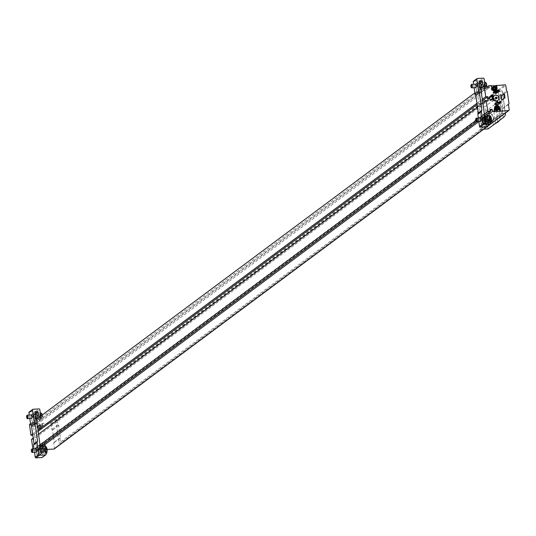 <?xml version="1.0" encoding="UTF-8"?>
<svg xmlns="http://www.w3.org/2000/svg" width="536" height="536" viewBox="0 0 536 536"><rect width="100%" height="100%" fill="white"/><g stroke="black" fill="none" stroke-linecap="round" stroke-linejoin="round"><path stroke-width="0.4" stroke-dasharray="2.68 2.01" d="M40.816 449.349L40.414 446.475A2.834 2.566 -126.7 0 1 44.012 443.888A2.834 2.566 -126.7 0 1 45.687 446.2L46.089 449.074L37.748 449.918L44.743 444.713M46.089 449.074L45.5 449.51L47.134 449.429M478.367 118.067L478.856 121.545L489.06 113.94M42.478 423.386L42.887 426.261A2.834 2.566 -126.7 0 1 39.282 428.854A2.834 2.566 -126.7 0 1 37.607 426.535L37.205 423.668L50.284 423.386A0.697 0.636 -126.7 0 1 51.034 424.03L51.791 429.437L52.541 430.073L54.25 442.24L53.694 442.95L54.451 448.357A0.697 0.636 -126.7 0 1 54.424 448.679M37.205 423.668L34.137 424.237L486.99 87.107M496.155 90.256A2.834 2.566 -126.7 0 1 491.17 88.876L490.768 86.008L491.358 85.566M490.768 86.008L491.418 85.968M501.053 95.944L501.575 95.917L502.145 99.977M494.882 103.374L495.398 103.341L495.505 104.085L497.716 103.971L497.616 103.227L498.138 103.2L498.319 104.486M489.495 96.895L490.728 96.835L490.808 97.371L490.092 97.411L490.413 99.709L491.13 99.669L491.204 100.212M493.288 92.051L496.544 91.877L496.725 93.164M495.076 92.5L493.884 92.561L493.991 93.304M494.252 95.736A2.975 2.693 -126.7 0 1 497.783 100.48M493.113 98.791A2.975 2.693 -126.7 0 1 493.006 97.934M496.45 90.242A2.834 2.566 -126.7 0 1 494.648 91.04M486.226 86.678L485.609 87.134L485.087 85.84L485.18 84.092L485.797 83.636L486.32 84.929L486.226 86.678L483.981 87.221L483.459 85.928L483.559 84.179L484.169 83.723L484.691 85.01L484.598 86.765M490.976 120.473L490.36 120.928L489.837 119.635L489.931 117.886L490.547 117.431L491.07 118.724L490.976 120.473L488.732 121.015L488.209 119.722L488.303 117.974L488.919 117.518L489.442 118.804L489.348 120.56M41.909 417.45L41.292 417.913L40.776 416.619L40.87 414.871L41.486 414.408L41.909 417.45L39.671 418L39.148 416.707L39.242 414.958L39.858 414.495L40.381 415.789L40.28 417.537M46.659 451.245L46.042 451.707L45.527 450.414L45.62 448.666L46.237 448.203L46.659 451.245L44.414 451.794L43.992 448.753L44.609 448.29L45.031 451.332M33.199 438.12L34.981 436.793L36.428 447.111L35.946 448.317L36.796 454.401A0.697 0.636 -126.7 0 0 37.547 455.044L39.51 454.943A0.697 0.636 -126.7 0 0 40.066 454.233L38.833 445.443L42.391 442.796L44.461 442.689L44.562 443.413M44.461 442.689L485.214 114.557L486.835 126.047A0.697 0.636 -126.7 0 1 486.802 126.369M40.723 416.097L41.419 421.055L482.179 92.929L480.109 93.036L483.666 90.39L483.15 86.725M477.382 78.464L473.824 81.11L479.814 80.795A0.697 0.636 -126.7 0 1 480.564 81.439L482.179 92.929M477.516 107.347L479.291 106.021L480.745 116.339L480.256 117.545L481.114 123.628A0.697 0.636 -126.7 0 0 481.857 124.265L483.827 124.164A0.697 0.636 -126.7 0 0 484.383 123.454L483.144 114.664L486.701 112.017L488.772 111.91L488.872 112.634M488.772 111.91L490.313 110.764M485.12 85.894L485.737 90.282L489.174 87.723M37.748 449.918L37.466 447.895L40.904 445.336L42.518 456.826A0.697 0.636 -126.7 0 1 42.485 457.141M38.833 445.443L40.904 445.336M483.144 114.664L485.214 114.557M37.466 447.895L35.383 448.002L490.125 109.458M35.383 448.002L35.664 450.032L39.691 447.037M476.759 121.652L484.008 116.258M35.664 450.032L33.058 450.166L39.671 445.248M475.72 120.627L483.988 114.469M36.428 447.111L39.986 444.465M33.058 450.166L32.884 448.907M480.745 116.339L484.303 113.692M38.538 434.147L34.981 436.793L34.411 432.74L37.962 430.093M482.849 103.368L479.291 106.021L478.722 101.961L482.279 99.314M31.544 439.353L33.493 439.252L488.242 100.708M33.493 439.252L32.924 435.198L38.136 431.312M477.114 104.513L482.454 100.54M476.946 103.287L478.722 101.961L477.275 91.643L480.832 88.996M32.629 434.066L34.411 432.74L32.957 422.422L36.515 419.775M30.512 423.695L36.26 419.413M474.829 92.916L480.578 88.641M29.453 424.485L32.053 424.345L486.802 85.807M32.053 424.345L32.341 426.375L487.09 87.83M32.341 426.375L34.425 426.267L37.862 423.708L35.791 423.815L39.349 421.169L38.833 417.497M485.737 90.282L483.666 90.39M41.419 421.055L39.349 421.169M33.065 409.243L29.514 411.889L35.503 411.574A0.697 0.636 -126.7 0 1 36.247 412.218L37.862 423.708M34.425 426.267L34.137 424.237M51.791 429.437L57.955 424.847L57.292 420.117L499.713 90.751L500.376 95.482L506.54 90.892M499.713 90.751L498.245 90.825L501.475 113.806L502.942 113.733L60.521 443.091L59.054 443.172L501.475 113.806M57.292 420.117L55.824 420.19L498.245 90.825M55.824 420.19L59.054 443.172M500.376 95.482L501.12 96.125L502.835 108.285L502.279 108.996L502.942 113.733M502.279 108.996L508.443 104.413M57.955 424.847L58.705 425.483L60.414 437.651L53.694 442.95M59.858 438.361L60.521 443.091M501.12 96.125L507.284 91.535M502.835 108.285L508.999 103.703M58.705 425.483L52.541 430.073M60.414 437.651L54.25 442.24M40.22 449.791L39.818 446.917A2.834 2.566 -126.7 0 1 43.416 444.324A2.834 2.566 -126.7 0 1 45.091 446.642L45.5 449.51M41.888 423.829L42.29 426.703A2.834 2.566 -126.7 0 1 38.693 429.289A2.834 2.566 -126.7 0 1 37.018 426.978L36.616 424.103M487.425 116.279A3.149 1.139 -93 0 0 486.742 119.749A3.149 1.139 -93 0 0 488.015 122.463A3.149 1.139 -93 0 0 488.986 119.26A3.149 1.139 -93 0 0 487.686 116.171A3.149 1.139 -93 0 0 487.425 116.279M482.675 82.484A3.149 1.139 -93 0 0 481.991 85.954A3.149 1.139 -93 0 0 483.264 88.668A3.149 1.139 -93 0 0 484.236 85.465A3.149 1.139 -93 0 0 482.936 82.377A3.149 1.139 -93 0 0 482.675 82.484M480.651 121.451A1.749 0.63 87 0 1 479.941 119.943A1.749 0.63 87 0 1 480.323 118.014M475.901 87.656A1.749 0.63 87 0 1 475.191 86.149A1.749 0.63 87 0 1 475.573 84.219M474.105 87.75L473.616 84.273M481.12 87.375A1.749 0.63 87 0 1 480.417 85.867A1.749 0.63 87 0 1 480.792 83.944M480.109 93.036L478.869 84.253L479.445 83.824M480.015 87.857L476.457 90.51L475.606 84.427A0.697 0.636 -126.7 0 1 476.162 83.717L478.125 83.609A0.697 0.636 -126.7 0 1 478.869 84.253M477.522 84.112A1.749 0.63 -93 0 0 477.147 86.041A1.749 0.63 -93 0 0 477.851 87.549A1.749 0.63 -93 0 0 478.393 85.773A1.749 0.63 -93 0 0 477.67 84.058A1.749 0.63 -93 0 0 477.522 84.112M476.457 90.51L477.275 91.643M480.256 117.545L483.814 114.898M482.273 117.907A1.749 0.63 -93 0 0 481.898 119.836A1.749 0.63 -93 0 0 482.601 121.344A1.749 0.63 -93 0 0 483.144 119.568A1.749 0.63 -93 0 0 482.42 117.853A1.749 0.63 -93 0 0 482.273 117.907M485.871 121.169A1.749 0.63 87 0 1 485.16 119.662A1.749 0.63 87 0 1 485.542 117.739M486.99 114.041L486.701 112.017M43.108 447.051A3.149 1.139 -93 0 0 42.424 450.521A3.149 1.139 -93 0 0 43.697 453.235A3.149 1.139 -93 0 0 44.669 450.032A3.149 1.139 -93 0 0 43.369 446.95A3.149 1.139 -93 0 0 43.108 447.051M38.358 413.256A3.149 1.139 -93 0 0 37.674 416.727A3.149 1.139 -93 0 0 38.954 419.44A3.149 1.139 -93 0 0 39.925 416.238A3.149 1.139 -93 0 0 38.619 413.156A3.149 1.139 -93 0 0 38.358 413.256M36.334 452.223A1.749 0.63 87 0 1 35.624 450.716A1.749 0.63 87 0 1 36.006 448.786M34.538 452.317L34.049 448.84M31.584 418.428A1.749 0.63 87 0 1 30.874 416.921A1.749 0.63 87 0 1 31.256 414.991M29.788 418.522L29.299 415.045M36.81 418.154A1.749 0.63 87 0 1 36.1 416.646A1.749 0.63 87 0 1 36.475 414.717M35.791 423.815L34.559 415.025L35.135 414.603M35.698 418.636L32.14 421.283L31.289 415.199A0.697 0.636 -126.7 0 1 31.845 414.489L33.808 414.388A0.697 0.636 -126.7 0 1 34.559 415.025M33.212 414.891A1.749 0.63 -93 0 0 32.83 416.82A1.749 0.63 -93 0 0 33.54 418.328A1.749 0.63 -93 0 0 34.076 416.546A1.749 0.63 -93 0 0 33.353 414.837A1.749 0.63 -93 0 0 33.212 414.891M32.14 421.283L32.957 422.422M35.946 448.317L39.497 445.671M37.956 448.686A1.749 0.63 -93 0 0 37.58 450.615A1.749 0.63 -93 0 0 38.291 452.123A1.749 0.63 -93 0 0 38.827 450.341A1.749 0.63 -93 0 0 38.103 448.632A1.749 0.63 -93 0 0 37.956 448.686M41.553 451.949A1.749 0.63 87 0 1 40.85 450.441A1.749 0.63 87 0 1 41.225 448.511M42.672 444.813L42.391 442.796M26.927 415.527A1.749 0.63 -93 0 0 27.075 418.315M475.995 118.543A1.749 0.63 -93 0 0 476.142 121.33M471.245 84.748A1.749 0.63 -93 0 0 471.392 87.536M31.678 449.322A1.749 0.63 -93 0 0 31.825 452.109M46.042 451.707L44.414 451.794M45.527 450.414L43.898 450.501M45.62 448.666L43.992 448.753M46.237 448.203L44.609 448.29M46.753 449.496L45.124 449.583M41.292 417.913L39.671 418M40.776 416.619L39.148 416.707M40.87 414.871L39.242 414.958M41.486 414.408L39.858 414.495M42.002 415.702L40.381 415.789M490.36 120.928L488.732 121.015M489.837 119.635L488.209 119.722M489.931 117.886L488.303 117.974M490.547 117.431L488.919 117.518M491.07 118.724L489.442 118.804M485.609 87.134L483.981 87.221M485.087 85.84L483.459 85.928M485.18 84.092L483.559 84.179M485.797 83.636L484.169 83.723M486.32 84.929L484.691 85.01M493.013 86.999A1.923 1.742 -126.7 0 1 495.244 90.001M494.38 111.689L493.978 108.815A2.834 2.566 -126.7 0 1 495.231 106.208M495.813 106.939A1.923 1.742 -126.7 0 1 498.051 109.94M493.844 87.609L493.274 88.487L493.864 89.311L495.11 89.03M496.644 107.548L496.075 108.426L496.664 109.25L497.911 108.969M493.542 98.477A2.975 2.693 -126.7 0 1 493.442 97.907M492.577 99.917A0.704 0.636 -126.7 0 1 493.093 101.163A0.704 0.636 -126.7 0 1 492.068 100.815A0.704 0.636 -126.7 0 1 492.577 99.917M496.256 90.798L493.884 92.561M498.916 90.115L496.544 91.877M493.502 97.907L491.13 99.669M493.1 95.066L490.728 96.835M492.524 96.091L490.808 97.371M492.463 95.643L490.092 97.411M492.785 97.941L490.413 99.709M500.51 101.431L498.138 103.2M497.77 101.579L495.398 103.341M497.877 102.322L495.505 104.085M500.088 102.209L497.716 103.971M498.902 102.269L497.616 103.227M504.416 93.8L501.575 95.917M39.986 424.539A1.923 1.742 -126.7 0 1 41.393 427.942A1.923 1.742 -126.7 0 1 39.101 424.854A1.923 1.742 -126.7 0 1 39.986 424.539M42.786 444.478A1.923 1.742 -126.7 0 1 44.2 447.882A1.923 1.742 -126.7 0 1 41.902 444.793A1.923 1.742 -126.7 0 1 42.786 444.478M39.885 426.06L38.947 426.107L38.599 426.978L39.182 427.795L40.126 427.748L40.475 426.877L39.885 426.06L40.314 425.738L40.904 426.562L40.475 426.877M42.686 445.999L41.748 446.046L41.399 446.917L41.989 447.734L42.927 447.687L43.275 446.816L42.686 445.999L43.114 445.677L43.704 446.501L43.275 446.816M40.904 426.562L40.548 427.433L39.182 427.795M40.548 427.433L40.126 427.748M39.61 427.48L39.021 426.663L38.599 426.978M39.021 426.663L39.376 425.792L38.947 426.107M39.376 425.792L40.314 425.738M43.704 446.501L43.356 447.372L41.989 447.734M43.356 447.372L42.927 447.687M42.411 447.419L41.821 446.602L41.399 446.917M41.821 446.602L42.177 445.731L41.748 446.046M42.177 445.731L43.114 445.677M487.894 119.83L488.296 120.439L487.164 123.226L484.142 123.394L482.253 120.774L483.385 117.987L486.407 117.82L487.894 119.83A2.801 2.533 -126.7 0 1 488.068 121.049M487.499 122.456A2.801 2.533 -126.7 0 1 482.836 120.707A2.801 2.533 -126.7 0 1 486.943 118.503M490.072 118.208A2.801 2.533 -126.7 0 1 490.239 119.434L489.676 120.835A2.801 2.533 -126.7 0 1 485.013 119.093A2.801 2.533 -126.7 0 1 487.237 116.252L488.644 116.151L490.52 118.784L490.239 119.434M489.676 120.835L489.402 121.558L486.407 121.706L484.531 119.079L485.65 116.299L487.237 116.252A2.801 2.533 -126.7 0 1 489.12 116.882M485.603 118.583A1.749 1.588 -126.7 0 1 486.889 121.679A1.749 1.588 -126.7 0 1 484.799 118.871A1.749 1.588 -126.7 0 1 485.603 118.583M487.459 120.942A1.749 1.588 53.3 0 0 488.725 118.717A1.749 1.588 53.3 0 0 486.172 117.846A1.749 1.588 53.3 0 0 487.459 120.942M487.09 115.193A3.886 3.524 -126.7 0 1 490.963 117.759A3.886 3.524 -126.7 0 1 489.938 122.074A3.886 3.524 -126.7 0 1 484.792 121.056A3.886 3.524 -126.7 0 1 485.294 115.836A3.886 3.524 -126.7 0 1 487.09 115.193M486.688 115.495A3.886 3.524 -126.7 0 1 490.567 118.061A3.886 3.524 -126.7 0 1 489.542 122.369A3.886 3.524 -126.7 0 1 484.39 121.357A3.886 3.524 -126.7 0 1 484.899 116.131A3.886 3.524 -126.7 0 1 486.688 115.495M485.315 116.52A3.886 3.524 -126.7 0 1 489.187 119.086A3.886 3.524 -126.7 0 1 488.162 123.394A3.886 3.524 -126.7 0 1 483.016 122.382A3.886 3.524 -126.7 0 1 483.519 117.156A3.886 3.524 -126.7 0 1 485.315 116.52M484.913 116.815A3.886 3.524 -126.7 0 1 488.792 119.381A3.886 3.524 -126.7 0 1 487.767 123.689A3.886 3.524 -126.7 0 1 482.614 122.677A3.886 3.524 -126.7 0 1 483.124 117.451A3.886 3.524 -126.7 0 1 484.913 116.815M486.407 121.706L489.931 121.169L490.266 120.392A2.801 2.533 -126.7 0 1 485.603 118.65A2.801 2.533 -126.7 0 1 487.827 115.809L486.152 115.93L485.02 118.717L486.909 121.337M489.402 121.558L489.931 121.169M490.52 118.784L491.063 118.382L490.661 117.766A2.801 2.533 -126.7 0 1 490.835 118.992L491.063 118.382M490.835 118.992L490.266 120.392M488.644 116.151L489.174 115.763L487.827 115.809A2.801 2.533 -126.7 0 1 489.71 116.446L489.174 115.763M489.71 116.446L490.661 117.766M485.65 116.299L486.152 115.93M484.531 119.079L485.02 118.717M495.961 109.197A41.017 8.958 172 0 0 498.239 105.619A41.017 8.958 172 0 0 496.249 103.354L485.583 111.294L493.716 110.865L495.961 109.197L497.783 122.175M499.579 120.359A41.017 8.958 172 0 0 500.068 118.59A41.017 8.958 172 0 0 498.071 116.325L496.249 103.354M502.172 90.959L498.292 91.167L476.953 107.053L484.926 106.631L500.101 95.334A53.319 11.638 172 0 0 502.339 91.267A53.319 11.638 172 0 0 502.286 90.979L505.287 113.15M505.12 113.277L501.428 113.471L498.292 91.167M503.23 117.639L500.101 95.334M501.428 113.471L480.089 129.357L476.953 107.053M480.089 129.357L483.78 129.163M498.071 116.325L487.405 124.272L494.849 123.876M495.545 123.843L493.716 110.865M485.583 111.294L484.926 106.631M488.062 128.935L487.405 124.272M490.011 122.02A4.549 4.121 53.3 0 0 492.108 121.277A4.549 4.121 53.3 0 0 493.629 117.404A4.549 4.121 53.3 0 0 490.936 113.692A4.549 4.121 53.3 0 0 486.681 113.98A4.549 4.121 53.3 0 0 485.482 119.019A4.549 4.121 53.3 0 0 490.011 122.02M493.227 117.706A4.549 4.121 -126.7 0 1 491.713 121.572A4.549 4.121 -126.7 0 1 485.69 120.386A4.549 4.121 -126.7 0 1 486.279 114.282A4.549 4.121 -126.7 0 1 490.541 113.994A4.549 4.121 -126.7 0 1 493.227 117.706M490.628 117.84A1.749 1.588 -126.7 0 1 487.727 118.871A1.749 1.588 -126.7 0 1 489.589 116.413A1.749 1.588 -126.7 0 1 490.628 117.84M489.837 118.429A1.749 1.588 -126.7 0 1 486.936 119.461A1.749 1.588 -126.7 0 1 487.974 116.821A1.749 1.588 -126.7 0 1 489.837 118.429M483.385 117.987L481.764 121.143L483.64 123.769L486.634 123.622L487.753 120.841L485.877 118.215L482.882 118.362M482.253 120.774L481.764 121.143M484.142 123.394L483.64 123.769M487.164 123.226L486.634 123.622M488.296 120.439L487.753 120.841M486.407 117.82L485.877 118.215M485.489 121.444A1.407 1.273 -126.7 0 1 483.693 122.724A1.407 1.273 -126.7 0 1 483.358 120.372A1.407 1.273 -126.7 0 1 485.489 121.444M485.924 121.337A1.749 1.588 -126.7 0 1 483.023 122.376A1.749 1.588 -126.7 0 1 484.892 119.91A1.749 1.588 -126.7 0 1 485.924 121.337M485.087 122.704A1.749 1.588 53.3 0 0 485.442 119.501A1.749 1.588 53.3 0 0 483.345 121.551A1.749 1.588 53.3 0 0 485.087 122.704M486.909 122.891A2.801 2.533 -126.7 0 1 482.246 121.149A2.801 2.533 -126.7 0 1 486.353 118.945M487.304 120.265A2.801 2.533 -126.7 0 1 487.472 121.491M50.284 423.386L505.033 84.842M485.817 82.665A2.801 1.012 -93 0 0 485.328 82.678A2.801 1.012 -93 0 0 484.712 85.72A2.801 1.012 -93 0 0 485.817 88.179A2.801 1.012 -93 0 0 486.728 85.807M490.567 116.459A2.801 1.012 -93 0 0 490.078 116.473A2.801 1.012 -93 0 0 489.509 119.91A2.801 1.012 -93 0 0 490.849 121.873M41.5 413.444A2.801 1.012 -93 0 0 41.011 413.457A2.801 1.012 -93 0 0 40.468 417.035A2.801 1.012 -93 0 0 41.888 418.757A2.801 1.012 -93 0 0 42.25 414.958M46.25 447.238A2.801 1.012 -93 0 0 45.761 447.252A2.801 1.012 -93 0 0 45.192 450.689A2.801 1.012 -93 0 0 46.538 452.645M51.034 424.03L505.783 85.485M54.451 448.357L509.2 109.82M486.835 126.047L490.386 123.401M480.564 81.439L484.122 78.792M479.814 80.795L483.372 78.149M478.125 83.609L479.298 82.738M476.162 83.717L479.191 81.459M475.606 84.427L479.157 81.773M481.114 123.628L484.671 120.975M481.857 124.265L485.415 121.618M483.827 124.164L487.385 121.518M484.383 123.454L486.956 121.538M42.518 456.826L46.076 454.18M36.247 412.218L39.805 409.564M35.503 411.574L39.054 408.928M33.808 414.388L34.981 413.517M31.845 414.489L34.873 412.231M31.289 415.199L34.847 412.553M36.796 454.401L40.354 451.754M37.547 455.044L41.098 452.397M39.51 454.943L43.068 452.29M40.066 454.233L42.639 452.317M40.636 413.135A3.149 1.139 -93 0 0 39.952 416.606A3.149 1.139 -93 0 0 41.232 419.32A3.149 1.139 -93 0 0 42.083 415.078M489.703 116.158A3.149 1.139 -93 0 0 489.02 119.629A3.149 1.139 -93 0 0 490.293 122.342M484.953 82.363A3.149 1.139 -93 0 0 484.269 85.834A3.149 1.139 -93 0 0 485.542 88.547A3.149 1.139 -93 0 0 486.527 85.82M45.386 446.93A3.149 1.139 -93 0 0 44.702 450.401A3.149 1.139 -93 0 0 45.982 453.114M491.17 88.876L491.767 88.433M493.978 108.815L494.567 108.373M42.887 426.261L42.29 426.703M37.607 426.535L37.018 426.978M45.687 446.2L45.091 446.642M40.414 446.475L39.818 446.917M39.342 425.015A1.923 1.742 -126.7 0 1 40.756 428.418A1.923 1.742 -126.7 0 1 38.458 425.329A1.923 1.742 -126.7 0 1 39.342 425.015M39.302 425.269A1.715 1.554 -126.7 0 1 41.031 427.681A1.715 1.554 -126.7 0 1 38.27 427.829A1.715 1.554 -126.7 0 1 39.302 425.269M42.15 444.954A1.923 1.742 -126.7 0 1 43.557 448.357A1.923 1.742 -126.7 0 1 41.259 445.269A1.923 1.742 -126.7 0 1 42.15 444.954M42.103 445.208A1.715 1.554 -126.7 0 1 43.838 447.62A1.715 1.554 -126.7 0 1 41.071 447.768A1.715 1.554 -126.7 0 1 42.103 445.208M505.388 113.076L502.286 90.979M475.834 83.83L479.392 81.184M484.149 124.051L487.706 121.404M31.523 414.603L35.081 411.956M39.832 454.823L43.389 452.176M35.155 414.737L33.353 414.837M35.637 418.214L33.54 418.328M38.954 419.44L41.835 418.985L42.424 416.908L42.27 414.938M40.294 413.068L38.619 413.156M484.216 117.759L482.42 117.853M484.752 121.23L482.601 121.344M489.361 116.084L487.686 116.171M490.239 122.342L488.015 122.463M479.465 83.964L477.67 84.058M479.955 87.442L477.851 87.549M483.264 88.668L485.857 88.453L486.748 85.807M484.611 82.289L482.936 82.377M39.898 448.532L38.103 448.632M40.441 452.009L38.291 452.123M45.044 446.863L43.369 446.95M45.922 453.121L43.697 453.235M495.498 91.013L496.095 90.571M494.922 106.403L495.512 105.967M495.753 97.425L492.256 100.031M496.591 98.557L493.093 101.163M41.935 428.673L41.346 429.115M41.359 444.063L40.763 444.505M39.101 424.854L38.458 425.329C37.547 427.842 38.311 428.874 40.756 428.418L41.393 427.942M41.902 444.793L41.259 445.269C40.347 447.781 41.111 448.813 43.557 448.357L44.2 447.882M486.172 117.846L484.799 118.871M488.263 120.654L486.889 121.679M485.294 115.836L484.899 116.131M489.938 122.074L489.542 122.369M483.519 117.156L483.124 117.451M488.162 123.394L487.767 123.689M500.068 118.59L498.239 105.619M505.408 113.062L502.339 91.267M486.681 113.98L486.279 114.282M492.108 121.277L491.713 121.572M487.954 116.526L487.164 117.109M490.045 119.327L489.254 119.917M483.807 119.608L483.251 120.024M485.897 122.416L485.341 122.831"/><path stroke-width="0.8" d="M54.424 448.679A0.697 0.636 -126.7 0 1 53.895 449.068L47.134 449.429M491.418 85.968L505.033 84.842A0.697 0.636 -126.7 0 1 505.783 85.485L506.54 90.892L507.284 91.535L508.999 103.703L508.443 104.413L509.2 109.82A0.697 0.636 -126.7 0 1 508.644 110.53L494.38 111.689L494.969 111.247L492.497 111.381L492.209 109.351L490.125 109.458L490.413 111.488L487.807 111.629L486.286 100.808L488.242 100.708L487.673 96.654L485.717 96.755L484.196 85.941L486.802 85.807L487.09 87.83L489.174 87.723L488.886 85.693L491.358 85.566L491.767 88.433A2.834 2.566 -126.7 0 0 494.648 91.04M488.872 112.634L489.06 113.94L492.497 111.381M44.562 443.413L44.743 444.713L478.842 121.545L479.539 126.436L483.097 123.783L481.388 111.622L481.871 110.416L479.352 92.48L478.534 91.341L476.826 79.174A0.697 0.636 -126.7 0 1 477.382 78.464L483.372 78.149A0.697 0.636 -126.7 0 1 484.122 78.792L485.12 85.894M486.99 87.107L488.886 85.693M502.145 99.977L501.622 100.004L501.053 95.944L504.416 93.8L504.986 97.86L502.145 99.977M499.988 101.465L500.51 101.431L500.684 102.718L498.319 104.486L495.063 104.654L494.882 103.374L497.254 101.606L497.77 101.579L497.877 102.322L500.088 102.209L499.988 101.465L498.902 102.269M493.18 95.609L492.463 95.643L492.785 97.941L493.502 97.907L493.576 98.443L491.204 100.212L489.971 100.279L489.495 96.895L491.867 95.133L493.1 95.066L493.18 95.609L492.524 96.091M499.096 91.395L498.574 91.428L498.473 90.684L496.256 90.798L496.363 91.542L495.84 91.569L495.659 90.282L498.916 90.115L499.096 91.395L496.725 93.164L496.202 93.19L496.102 92.447L495.076 92.5M496.363 91.542L493.468 93.331L493.288 92.051L495.659 90.282M497.783 100.48A2.975 2.693 -126.7 0 1 493.113 98.791M493.006 97.934A2.975 2.693 -126.7 0 1 494.252 95.736M494.969 111.247L494.567 108.373A2.834 2.566 -126.7 0 1 498.165 105.786A2.834 2.566 -126.7 0 1 499.84 108.098L500.242 110.972M496.638 85.284L497.04 88.159A2.834 2.566 -126.7 0 1 496.45 90.242M490.313 110.764L492.209 109.351M39.691 447.037L476.759 121.652M484.008 116.258L490.413 111.488M39.671 445.248L475.72 120.627M483.988 114.469L487.807 111.629M32.884 448.907L31.544 439.353L33.199 438.12M479.298 82.738L481.683 80.963L479.713 81.063A0.697 0.636 -126.7 0 0 479.157 81.773L480.015 87.857L480.832 88.996L482.849 103.368L486.286 100.808M482.849 103.368L484.303 113.692L483.814 114.898L484.671 120.975A0.697 0.636 -126.7 0 0 485.415 121.618L487.385 121.518A0.697 0.636 -126.7 0 0 487.941 120.808L486.99 114.041M34.981 413.517L37.366 411.742L35.403 411.842A0.697 0.636 -126.7 0 0 34.847 412.553L35.698 418.636L36.515 419.775L38.538 434.147L477.516 107.347M38.538 434.147L39.986 444.465L39.497 445.671L40.354 451.754A0.697 0.636 -126.7 0 0 41.098 452.397L43.068 452.29A0.697 0.636 -126.7 0 0 43.624 451.58L42.672 444.813M38.136 431.312L477.114 104.513M482.454 100.54L487.673 96.654M482.279 99.314L485.717 96.755M37.962 430.093L476.946 103.287M32.79 435.205L30.974 435.299L32.629 434.066M30.974 435.299L29.453 424.485L30.512 423.695M36.26 419.413L474.829 92.916M480.578 88.641L484.196 85.941M489.06 113.94L490.386 123.401A0.697 0.636 -126.7 0 1 489.83 124.111L483.841 124.426A0.697 0.636 -126.7 0 1 483.097 123.783M486.802 126.369A0.697 0.636 -126.7 0 1 486.279 126.757L480.283 127.072A0.697 0.636 -126.7 0 1 479.539 126.436M480.323 118.014A1.749 0.63 87 0 1 480.464 117.954A1.749 0.63 87 0 1 481.174 119.461A1.749 0.63 87 0 1 480.799 121.391A1.749 0.63 87 0 1 480.651 121.451L476.544 121.665A1.749 0.63 -93 0 0 477.08 119.883A1.749 0.63 -93 0 0 476.357 118.175A1.749 0.63 -93 0 0 476.209 118.228A1.749 0.63 -93 0 0 476.122 118.322A1.749 0.63 -93 0 0 475.995 118.543M478.367 118.067L477.831 114.269L481.388 111.622M477.831 114.269L478.32 113.062L481.871 110.416M478.32 113.062L475.794 95.127L479.352 92.48M475.794 95.127L474.983 93.988L478.534 91.341M475.573 84.219A1.749 0.63 87 0 1 475.713 84.159A1.749 0.63 87 0 1 476.424 85.666A1.749 0.63 87 0 1 476.048 87.596A1.749 0.63 87 0 1 475.901 87.656L471.794 87.871A1.749 0.63 -93 0 0 472.33 86.088A1.749 0.63 -93 0 0 471.606 84.38A1.749 0.63 -93 0 0 471.466 84.433A1.749 0.63 -93 0 0 471.372 84.527A1.749 0.63 -93 0 0 471.245 84.748M474.983 93.988L474.105 87.75M473.616 84.273L473.268 81.82A0.697 0.636 -126.7 0 1 473.824 81.11M480.792 83.944A1.749 0.63 87 0 1 480.939 83.884A1.749 0.63 87 0 1 481.65 85.392A1.749 0.63 87 0 1 481.268 87.321A1.749 0.63 87 0 1 481.12 87.375L479.955 87.442M483.15 86.725L482.427 81.606A0.697 0.636 -126.7 0 0 481.683 80.963M485.542 117.739A1.749 0.63 87 0 1 485.69 117.679A1.749 0.63 87 0 1 486.393 119.186A1.749 0.63 87 0 1 486.018 121.116A1.749 0.63 87 0 1 485.871 121.169L484.752 121.23M44.743 444.713L46.076 454.18A0.697 0.636 -126.7 0 1 45.52 454.89L39.53 455.205A0.697 0.636 -126.7 0 1 38.78 454.562L37.071 442.394L37.56 441.188L35.034 423.252L34.224 422.12L32.508 409.953A0.697 0.636 -126.7 0 1 33.065 409.243L39.054 408.928A0.697 0.636 -126.7 0 1 39.805 409.564L40.723 416.097M42.485 457.141A0.697 0.636 -126.7 0 1 41.962 457.536L35.972 457.851A0.697 0.636 -126.7 0 1 35.222 457.208L34.538 452.317M36.006 448.786A1.749 0.63 87 0 1 36.153 448.733A1.749 0.63 87 0 1 36.857 450.24A1.749 0.63 87 0 1 36.482 452.17A1.749 0.63 87 0 1 36.334 452.223L32.227 452.438A1.749 0.63 -93 0 0 32.763 450.662A1.749 0.63 -93 0 0 32.039 448.947A1.749 0.63 -93 0 0 31.899 449.007A1.749 0.63 -93 0 0 31.805 449.101A1.749 0.63 -93 0 0 31.678 449.322M34.049 448.84L33.513 445.041L37.071 442.394M33.513 445.041L34.003 443.835L37.56 441.188M34.003 443.835L31.483 425.899L35.034 423.252M31.483 425.899L30.666 424.767L34.224 422.12M31.256 414.991A1.749 0.63 87 0 1 31.403 414.938A1.749 0.63 87 0 1 32.106 416.445A1.749 0.63 87 0 1 31.731 418.375A1.749 0.63 87 0 1 31.584 418.428L27.477 418.643A1.749 0.63 -93 0 0 28.019 416.867A1.749 0.63 -93 0 0 27.296 415.152A1.749 0.63 -93 0 0 27.148 415.212A1.749 0.63 -93 0 0 27.055 415.306A1.749 0.63 -93 0 0 26.927 415.527M30.666 424.767L29.788 418.522M29.299 415.045L28.957 412.599A0.697 0.636 -126.7 0 1 29.514 411.889M36.475 414.717A1.749 0.63 87 0 1 36.622 414.663A1.749 0.63 87 0 1 37.332 416.171A1.749 0.63 87 0 1 36.95 418.1A1.749 0.63 87 0 1 36.81 418.154L35.637 418.214M38.833 417.497L38.11 412.378A0.697 0.636 -126.7 0 0 37.366 411.742M41.225 448.511A1.749 0.63 87 0 1 41.373 448.458A1.749 0.63 87 0 1 42.083 449.965A1.749 0.63 87 0 1 41.701 451.895A1.749 0.63 87 0 1 41.553 451.949L40.441 452.009M26.874 415.561A1.407 0.509 -93 0 0 26.8 415.635A1.407 0.509 -93 0 0 26.559 416.941A1.407 0.509 -93 0 0 26.934 418.221A1.407 0.509 -93 0 0 27.577 417.001A1.407 0.509 -93 0 0 26.874 415.561M27.075 418.315A1.749 0.63 -93 0 0 27.222 418.522A1.749 0.63 -93 0 0 27.477 418.643M475.941 118.577A1.407 0.509 -93 0 0 475.868 118.65A1.407 0.509 -93 0 0 475.62 119.964A1.407 0.509 -93 0 0 476.002 121.237A1.407 0.509 -93 0 0 476.645 120.024A1.407 0.509 -93 0 0 475.941 118.577M476.142 121.33A1.749 0.63 -93 0 0 476.29 121.538A1.749 0.63 -93 0 0 476.544 121.665M471.191 84.782A1.407 0.509 -93 0 0 471.117 84.856A1.407 0.509 -93 0 0 470.876 86.169A1.407 0.509 -93 0 0 471.251 87.442A1.407 0.509 -93 0 0 471.894 86.229A1.407 0.509 -93 0 0 471.191 84.782M471.392 87.536A1.749 0.63 -93 0 0 471.539 87.743A1.749 0.63 -93 0 0 471.794 87.871M31.624 449.356A1.407 0.509 -93 0 0 31.55 449.429A1.407 0.509 -93 0 0 31.309 450.736A1.407 0.509 -93 0 0 31.684 452.016A1.407 0.509 -93 0 0 32.328 450.796A1.407 0.509 -93 0 0 31.624 449.356M31.825 452.109A1.749 0.63 -93 0 0 31.972 452.317A1.749 0.63 -93 0 0 32.227 452.438M496.041 85.727L496.443 88.601A2.834 2.566 -126.7 0 1 496.155 90.256M495.244 90.001A1.923 1.742 -126.7 0 1 492.41 89.78A1.923 1.742 -126.7 0 1 493.013 86.999M495.231 106.208A2.834 2.566 -126.7 0 1 499.25 108.54L499.653 111.414M498.051 109.94A1.923 1.742 -126.7 0 1 495.21 109.719A1.923 1.742 -126.7 0 1 495.813 106.939M495.458 88.159L494.869 87.341L493.931 87.388L493.582 88.259L494.172 89.076L495.11 89.03L495.458 88.159L495.15 88.386L494.56 87.569L494.869 87.341M498.266 108.098L497.676 107.28L496.731 107.327L496.383 108.198L496.973 109.016L497.911 108.969L498.266 108.098L497.957 108.326L497.368 107.508L497.676 107.28M494.889 89.043L495.15 88.386M494.56 87.569L493.844 87.609M497.689 108.982L497.957 108.326M497.368 107.508L496.644 107.548M493.442 97.907A2.975 2.693 -126.7 0 1 498.788 97.036A2.975 2.693 -126.7 0 1 498.004 100.333A2.975 2.693 -126.7 0 1 493.542 98.477M496.108 97.103A0.871 0.791 -126.7 0 1 496.993 98.336A0.871 0.791 -126.7 0 1 495.586 98.41A0.871 0.791 -126.7 0 1 496.108 97.103M496.075 97.311A0.704 0.636 -126.7 0 1 496.591 98.557A0.704 0.636 -126.7 0 1 495.659 98.376A0.704 0.636 -126.7 0 1 496.075 97.311M498.574 91.428L496.202 93.19M498.473 90.684L496.102 92.447M495.84 91.569L493.468 93.331M493.576 98.443L492.343 98.51L489.971 100.279M492.343 98.51L491.867 95.133M500.684 102.718L497.435 102.892L495.063 104.654M497.435 102.892L497.254 101.606M504.986 97.86L501.622 100.004M504.47 97.887L503.9 93.827M494.849 123.876L497.783 122.175A41.017 8.958 172 0 0 499.579 120.359M483.78 129.163L488.062 128.935L503.23 117.639A53.319 11.638 172 0 0 505.475 113.572A53.319 11.638 172 0 0 505.421 113.284L505.12 113.277M53.895 449.068L508.644 110.53M486.728 85.807A2.801 1.012 -93 0 0 485.817 82.665M490.849 121.873A2.801 1.012 -93 0 0 491.465 119.126A2.801 1.012 -93 0 0 490.567 116.459M42.25 414.958A2.801 1.012 -93 0 0 41.5 413.444M46.538 452.645A2.801 1.012 -93 0 0 47.148 449.905A2.801 1.012 -93 0 0 46.25 447.238M480.283 127.072L483.841 124.426M486.279 126.757L489.83 124.111M473.268 81.82L476.826 79.174M479.445 83.824L482.427 81.606M479.191 81.459L479.713 81.063M486.956 121.538L487.941 120.808M35.972 457.851L39.53 455.205M41.962 457.536L45.52 454.89M35.222 457.208L38.78 454.562M28.957 412.599L32.508 409.953M35.135 414.603L38.11 412.378M34.873 412.231L35.403 411.842M42.639 452.317L43.624 451.58M42.083 415.078A3.149 1.139 -93 0 0 40.897 413.035A3.149 1.139 -93 0 0 40.636 413.135M489.361 116.084L489.964 116.051C491.465 114.315 491.74 124.808 490.293 122.342A3.149 1.139 -93 0 0 491.264 119.139A3.149 1.139 -93 0 0 489.964 116.051A3.149 1.139 -93 0 0 489.703 116.158M486.527 85.82A3.149 1.139 -93 0 0 485.214 82.256A3.149 1.139 -93 0 0 484.953 82.363M45.044 446.863L45.647 446.83C47.148 445.094 47.423 455.587 45.982 453.114A3.149 1.139 -93 0 0 46.954 449.912A3.149 1.139 -93 0 0 45.647 446.83A3.149 1.139 -93 0 0 45.386 446.93M496.443 88.601L497.04 88.159M499.25 108.54L499.84 108.098M494.286 86.551A1.715 1.554 -126.7 0 1 496.021 88.963A1.715 1.554 -126.7 0 1 493.254 89.11A1.715 1.554 -126.7 0 1 494.286 86.551M494.956 90.282L496.202 88.929L496.222 87.971L495.72 87.033L494.205 86.397A1.923 1.742 -126.7 0 1 495.599 89.807A1.923 1.742 -126.7 0 1 493.301 86.718A1.923 1.742 -126.7 0 1 494.185 86.403L492.658 87.194M497.093 106.49A1.715 1.554 -126.7 0 1 498.822 108.902A1.715 1.554 -126.7 0 1 496.055 109.049A1.715 1.554 -126.7 0 1 497.093 106.49M497.763 110.222L499.003 108.868L499.023 107.91L498.52 106.972L497.006 106.336A1.923 1.742 -126.7 0 1 498.4 109.746A1.923 1.742 -126.7 0 1 496.102 106.657A1.923 1.742 -126.7 0 1 496.993 106.342L495.465 107.133M54.216 448.954L508.966 110.409M473.502 81.231L477.06 78.578M486.601 126.643L490.152 123.997M29.185 412.003L32.743 409.357M42.284 457.422L45.841 454.769M36.622 414.663L35.155 414.737M31.403 414.938L27.296 415.152M42.27 414.938L41.533 413.303L40.294 413.068M485.69 117.679L484.216 117.759M480.464 117.954L476.357 118.175M480.939 83.884L479.465 83.964M475.713 84.159L471.606 84.38M486.748 85.807L485.851 82.524L484.611 82.289M41.373 448.458L39.898 448.532M36.153 448.733L32.039 448.947M494.453 95.562L494.025 95.884M498.004 100.333L497.576 100.654M505.475 113.572L505.408 113.062"/></g></svg>
